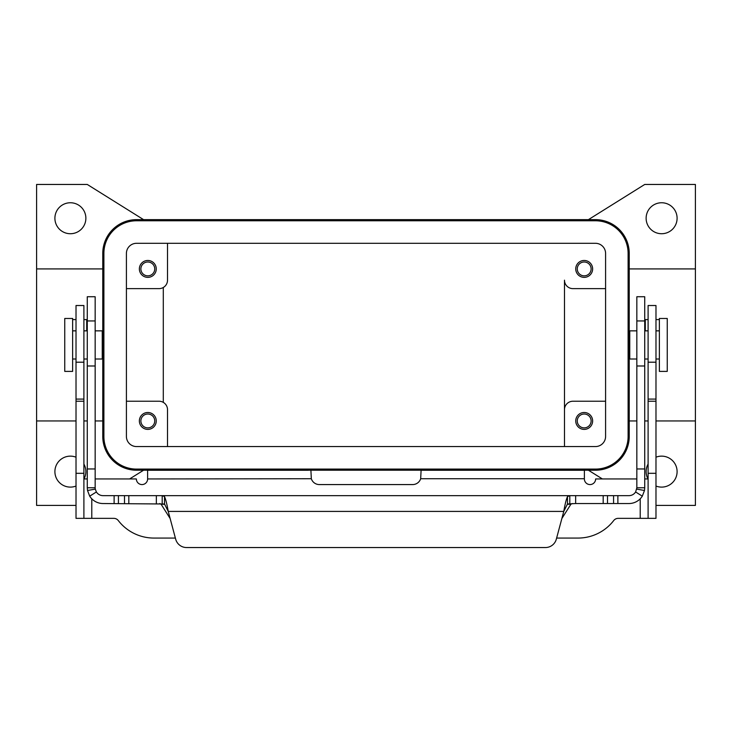 <?xml version="1.0" encoding="UTF-8"?>
<svg xmlns="http://www.w3.org/2000/svg" width="732" height="732" viewBox="0 0 732 732"><rect width="100%" height="100%" fill="white"/><g stroke="black" fill="none" stroke-linecap="round" stroke-linejoin="round"><path stroke-width="1.1" d="M667.245 318.466L659.367 318.466L659.367 371.399L667.245 371.399L667.245 318.466M83.896 518.357L76.018 518.357L76.018 305.519L83.896 305.519L83.896 518.357L113.835 518.357A5.627 5.627 0 0 1 118.291 520.553A45.045 45.045 0 0 0 153.949 538.066L175.378 538.066M556.622 538.066L578.051 538.066A45.045 45.045 0 0 0 613.709 520.553A5.627 5.627 0 0 1 618.165 518.357L648.104 518.357L648.104 305.519L655.982 305.519L648.104 305.519M85.873 218.237A15.482 15.482 0 0 1 70.382 233.728A15.482 15.482 0 0 1 54.9 218.237A15.482 15.482 0 0 1 70.382 202.755A15.482 15.482 0 0 1 85.873 218.237M83.896 464.061A15.482 15.482 0 0 1 84.034 478.948M76.018 486.048A15.482 15.482 0 0 1 54.9 471.628A15.482 15.482 0 0 1 76.018 457.198M655.982 457.198A15.482 15.482 0 0 1 677.1 471.628A15.482 15.482 0 0 1 655.982 486.048M647.966 478.948A15.482 15.482 0 0 1 648.104 464.061M646.127 218.237A15.482 15.482 0 0 1 661.618 202.755A15.482 15.482 0 0 1 677.1 218.237A15.482 15.482 0 0 1 661.618 233.728A15.482 15.482 0 0 1 646.127 218.237M659.367 319.619A2.818 2.818 0 0 0 659.01 319.591L655.982 319.591M636.84 330.855L629.749 330.855L629.749 359.009L636.84 359.009M162.193 503.534L162.193 495.646L103.047 495.646A7.887 7.887 0 0 1 96.377 491.968L89.707 496.168A15.765 15.765 0 0 0 103.047 503.534L164.508 503.991L168.232 511.412L175.68 539.2A11.264 11.264 0 0 0 186.559 547.545L545.441 547.545A11.264 11.264 0 0 0 556.32 539.2L563.768 511.412L567.492 503.991L575.654 503.534L575.654 495.646L628.953 495.646A7.887 7.887 0 0 0 635.623 491.968L636.84 487.768L644.727 487.768L644.489 490.486L642.293 496.168A15.765 15.765 0 0 1 628.953 503.534L575.654 503.534M72.633 318.466L64.755 318.466L64.755 371.399L72.633 371.399L72.633 318.466M95.16 330.855L102.251 330.855L102.251 359.009L95.16 359.009M577.264 268.918A6.927 6.927 0 0 0 584.191 275.845A6.927 6.927 0 0 0 591.117 268.918A6.927 6.927 0 0 0 584.191 261.992A6.927 6.927 0 0 0 577.264 268.918M592.636 268.918A8.445 8.445 0 0 1 584.191 277.364A8.445 8.445 0 0 1 575.745 268.918A8.445 8.445 0 0 1 584.191 260.473A8.445 8.445 0 0 1 592.636 268.918M154.736 420.946A6.927 6.927 0 0 0 147.809 414.019A6.927 6.927 0 0 0 140.883 420.946A6.927 6.927 0 0 0 147.809 427.872A6.927 6.927 0 0 0 154.736 420.946M139.364 420.946A8.445 8.445 0 0 1 147.809 412.5A8.445 8.445 0 0 1 156.255 420.946A8.445 8.445 0 0 1 147.809 429.391A8.445 8.445 0 0 1 139.364 420.946M140.883 268.918A6.927 6.927 0 0 0 147.809 275.845A6.927 6.927 0 0 0 154.736 268.918A6.927 6.927 0 0 0 147.809 261.992A6.927 6.927 0 0 0 140.883 268.918M139.364 268.918A8.445 8.445 0 0 1 147.809 260.473A8.445 8.445 0 0 1 156.255 268.918A8.445 8.445 0 0 1 147.809 277.364A8.445 8.445 0 0 1 139.364 268.918M591.117 420.946A6.927 6.927 0 0 0 584.191 414.019A6.927 6.927 0 0 0 577.264 420.946A6.927 6.927 0 0 0 584.191 427.872A6.927 6.927 0 0 0 591.117 420.946M575.745 420.946A8.445 8.445 0 0 1 584.191 412.5A8.445 8.445 0 0 1 592.636 420.946A8.445 8.445 0 0 1 584.191 429.391A8.445 8.445 0 0 1 575.745 420.946M588.418 219.646L644.727 184.455L695.4 184.455L695.4 420.946L655.982 420.946M648.104 420.946L644.727 420.946M636.84 420.946L629.236 420.946M695.4 268.918L629.236 268.918M76.018 505.409L36.6 505.409L36.6 268.918L102.764 268.918M36.6 420.946L76.018 420.946M83.896 420.946L87.273 420.946M95.16 420.946L102.764 420.946M636.84 478.948L595.638 478.948A5.627 5.627 0 0 1 590.01 484.575A5.627 5.627 0 0 1 584.383 478.948L584.383 470.283L421.092 470.283L420.68 478.728A8.445 8.445 0 0 1 412.638 484.575L319.362 484.575A8.445 8.445 0 0 1 311.32 478.728L147.617 478.948A5.627 5.627 0 0 1 141.99 484.575A5.627 5.627 0 0 1 136.362 478.948L95.16 478.948M648.104 478.948L644.727 478.948M87.273 478.948L83.896 478.948M163.291 287.493L163.291 402.371M605.593 401.237L572.927 401.237A8.445 8.445 0 0 0 564.482 409.682L564.482 280.182A8.445 8.445 0 0 0 572.927 288.628L605.593 288.628M126.407 401.237L159.073 401.237A8.445 8.445 0 0 1 167.518 409.682L167.518 446.566M308.099 470.283L147.617 470.283L147.617 478.728M564.482 409.682L564.482 446.566L564.482 409.682M126.407 288.628L159.073 288.628A8.445 8.445 0 0 0 167.518 280.182L167.518 243.298M311.32 478.728L310.908 470.283M628.111 253.428A32.656 32.656 0 0 0 595.455 220.771L136.545 220.771A32.656 32.656 0 0 0 103.889 253.428L103.889 436.428A32.656 32.656 0 0 0 136.545 469.093L595.455 469.093A32.656 32.656 0 0 0 628.111 436.428L628.111 253.428M126.407 436.428L126.407 253.428A10.138 10.138 0 0 1 136.545 243.298L595.455 243.298A10.138 10.138 0 0 1 605.593 253.428L605.593 436.428A10.138 10.138 0 0 1 595.455 446.566L136.545 446.566A10.138 10.138 0 0 1 126.407 436.428M102.764 253.428A33.782 33.782 0 0 1 136.545 219.646L595.455 219.646A33.782 33.782 0 0 1 629.236 253.428L629.236 436.428A33.782 33.782 0 0 1 595.455 470.219L136.545 470.219A33.782 33.782 0 0 1 102.764 436.428L102.764 253.428M36.6 268.918L36.6 184.455L87.273 184.455L143.582 219.646M143.582 470.219L129.619 478.948M602.381 478.948L588.418 470.219M695.4 420.946L695.4 505.409L655.982 505.409M655.982 518.357L648.104 518.357L655.982 518.357L655.982 305.519M72.633 319.619A2.818 2.818 0 0 1 72.99 319.591L76.018 319.591M87.273 319.591L83.896 319.591M87.273 468.956L87.273 487.768L95.16 487.768L95.16 296.735L87.273 296.735L87.273 468.956L95.16 468.956M95.16 487.768L95.279 489.122L87.511 490.486L87.273 487.768M96.377 491.968L95.279 489.122M89.707 496.168L87.511 490.486M159.777 503.534L161.113 504.266L170.135 518.503M561.865 518.503L570.887 504.266L572.223 503.534M569.807 503.534L569.807 495.646L162.193 495.646L164.508 496.58C165.752 499.334 166.988 504.275 168.232 511.412L563.768 511.412C565.013 504.275 566.248 499.334 567.492 496.58L569.807 495.646L575.654 495.646M636.84 487.768L636.84 296.735L644.727 296.735L644.727 487.768M648.104 319.591L644.727 319.591M76.018 401.237L83.896 401.237M76.018 399.086L83.896 399.086M91.784 498.803L91.784 518.357M640.216 518.357L640.216 498.803M584.383 478.728L420.68 478.728M76.018 473.311L83.896 473.311M76.018 362.203L83.896 362.203M655.982 473.311L648.104 473.311M655.982 401.237L648.104 401.237M655.982 399.086L648.104 399.086M655.982 362.203L648.104 362.203M86.715 330.855L86.715 319.591M87.273 320.945L95.16 320.945M87.273 365.991L95.16 365.991M570.887 504.266L567.218 504.266M164.782 504.266L161.113 504.266M164.508 503.991L164.508 496.58M156.346 503.534L156.346 495.646M128.814 503.534L128.814 495.646M114.119 503.534L114.119 495.646M118.428 503.534L118.428 495.646M124.504 503.534L124.504 495.646M567.492 503.991L567.492 496.58M603.186 503.534L603.186 495.646M607.496 503.534L607.496 495.646M613.572 503.534L613.572 495.646M617.881 503.534L617.881 495.646M635.623 491.968L642.293 496.168M636.721 489.122L644.489 490.486M645.285 319.591L645.285 330.855M644.727 468.956L636.84 468.956M644.727 320.945L636.84 320.945M644.727 365.991L636.84 365.991M644.727 330.855L648.104 330.855M655.982 330.855L659.367 330.855M629.236 353.382L629.749 353.382M87.273 359.009L83.896 359.009M76.018 330.855L72.633 330.855M102.764 353.382L102.251 353.382M655.982 359.009L659.367 359.009M629.236 336.482L629.749 336.482M102.764 336.482L102.251 336.482M87.273 330.855L83.896 330.855M76.018 359.009L72.633 359.009M644.727 359.009L648.104 359.009"/></g></svg>
